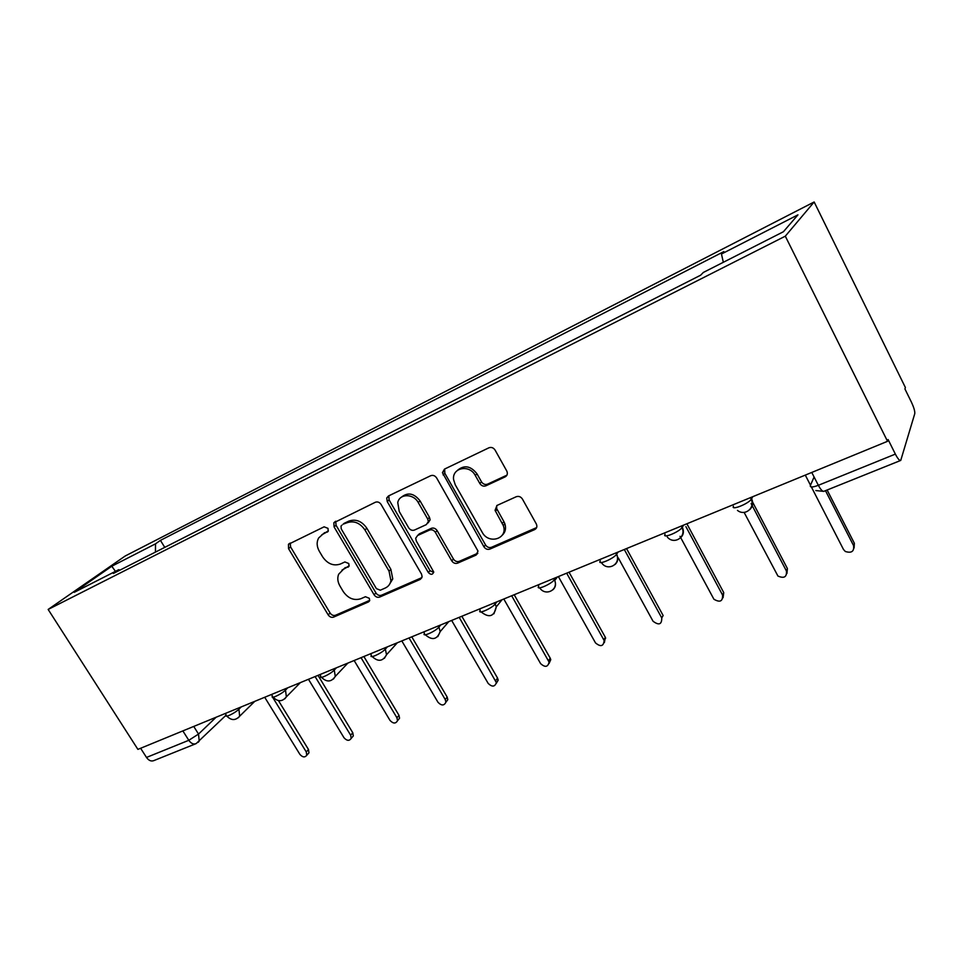 <?xml version="1.0" encoding="UTF-8"?>
<svg xmlns="http://www.w3.org/2000/svg" width="963" height="963" viewBox="0 0 963 963"><rect width="100%" height="100%" fill="white"/><g stroke="black" fill="none" stroke-linecap="round" stroke-linejoin="round"><path stroke-width="1.44" d="M328.01 528.374L324.11 526.821L288.455 544.3L288.551 548.669L328.178 614.888C329.695 617.006 331.501 617.752 333.595 617.114L368.504 601.923L369.684 600.527L369.311 598.3L365.434 596.723L360.848 598.733C353.999 600.828 348.125 598.432 343.237 591.547L339.939 585.986C337.628 581.893 337.194 577.981 338.639 574.249L343.43 569.302L349.075 566.063L348.762 563.524L344.886 561.959L340.324 564.053C333.487 566.268 327.613 563.897 322.689 556.939L319.343 551.317C316.695 546.515 316.454 542.073 318.645 537.992L322.713 534.309L328.178 531.287L328.01 528.374M505.178 476.866C507.332 475.578 507.874 473.652 506.815 471.088L495.09 450.094C493.453 447.687 491.395 446.928 488.927 447.795L444.473 469.113L442.426 472.664L483.92 546.767C485.508 549.066 487.495 549.837 489.878 549.103L534.67 529.602C536.848 528.374 537.402 526.496 536.331 523.968L522.428 499.051C520.802 496.679 518.756 495.909 516.276 496.715L496.956 505.467L495.054 510.342L503.264 525.521C508.44 538.69 488.662 544.902 482.21 532.298L455.294 484.871L453.633 479.815C451.659 467.705 469.45 464.01 475.289 475.469L479.827 483.498C481.44 485.858 483.462 486.628 485.894 485.809L505.178 476.866L506.959 475.132M785.302 236.176L887.537 441.307L137.902 749.383L48.15 609.447L785.302 236.176L814.156 201.977L125.262 555.964L48.15 609.447M381.119 504.492C379.53 502.217 377.616 501.47 375.377 502.241L333.836 522.777L334.089 526.93L374.101 594.809C375.63 596.976 377.484 597.734 379.663 597.072L420.217 579.425L422.131 576.608L421.505 574.068L381.119 504.492M388.462 495.969L430.702 475.71C433.061 474.891 435.047 475.65 436.66 477.985L477.997 551.089L476.011 555.133L457.581 563.15C455.258 563.873 453.308 563.102 451.743 560.851L435.372 532.37C433.795 530.083 431.845 529.325 429.534 530.083L417.593 535.512L415.679 538.233L416.305 541.013L433.723 572.01C432.652 574.863 430.858 575.031 428.33 572.528L387.234 501.567L386.741 497.967L388.462 495.969M887.537 441.307L888.115 439.561L895.361 454.103C897.769 458.749 899.562 460.844 900.742 460.422L914.754 413.717C915.043 411.382 913.935 407.554 911.443 402.209L904.919 388.932L905.389 387.523L814.156 201.977M195.525 743.857L153.875 760.589C151.215 761.637 148.747 760.577 146.496 757.436L188.796 740.294L198.534 734.071L216.097 717.254M140.622 748.275L146.496 757.436M119.906 570.156L118.762 569.675L74.175 592.353L111.804 566.22L155.524 543.83L155.428 552.112M723.333 262.297L721.456 254.015L723.851 251.584L160.436 540.375L155.524 543.83M721.456 254.015L797.954 214.845L783.4 231.746L703.327 272.457L700.643 275.201L113.381 573.466L118.762 569.675M164.757 547.369L160.436 540.375M111.804 566.22L115.44 571.372M328.359 530.866L321.702 534.862M341.973 570.12L349.16 565.787M290.236 543.072L290.597 546.96L330.104 613.022C331.621 615.14 333.415 615.887 335.509 615.249L369.732 600.346M335.738 521.248L336.051 525.256L375.943 592.955C377.472 595.134 379.326 595.88 381.492 595.218L421.926 577.595L420.217 579.425M342.009 525.112L341.022 526.063L341.239 528.904L376.389 588.622L380.301 590.211L385.212 588.056C388.294 586.636 390.196 584.204 390.942 580.773L389.052 571.155L364.941 529.939C359.909 522.789 353.89 520.405 346.885 522.789L343.117 524.161M389.076 585.023L392.76 578.944L390.882 569.35L389.052 571.155M343.972 523.427L348.835 521.103C355.816 518.732 361.823 521.103 366.843 528.23L390.882 569.35M417.798 535.32L419.387 533.779L431.304 528.338C433.603 527.592 435.541 528.35 437.13 530.625L453.441 559.034C455.005 561.285 456.944 562.055 459.267 561.333L477.829 553.231M388.847 495.789L389.1 499.917L430.064 570.698L433.687 572.431M418.243 502.542C413.452 493.393 399.489 493.477 397.755 502.566L399.236 511.485L408.661 527.784C410.238 530.047 412.164 530.806 414.451 530.059L426.38 524.594L428.354 521.573L427.704 519.009L418.243 502.542L420.049 500.88C414.078 493.249 407.891 491.997 401.499 497.125M428.15 522.873L430.124 519.864L429.474 517.3L427.704 519.009M420.049 500.88L429.474 517.3M457.618 470.209C464.371 464.732 470.823 465.936 476.986 473.832L481.5 481.849C483.101 484.196 485.123 484.955 487.543 484.148L506.791 475.216M502.253 535.211C505.419 532.214 506.285 528.398 504.865 523.764L503.89 521.621L502.301 523.378M496.776 505.551L496.667 508.608L503.89 521.621M444.653 469.029L444.846 473.29L485.557 544.974C487.134 547.261 489.108 548.031 491.503 547.285L536.62 527.592M264.705 697.272L299.89 754.366C302.575 757.375 304.862 757.688 306.764 755.293L306.282 751.959L272.589 697.188M278.463 700.631L308.485 749.491L308.967 752.813L307.811 754.113M308.473 679.288L343.996 737.742C346.897 740.908 349.292 741.137 351.194 738.392L350.652 735.226L315.094 676.568M318.019 675.364L352.783 732.759L353.313 735.913L351.916 737.55M354.143 660.522L389.991 720.396C393.157 723.755 395.673 723.863 397.526 720.709L396.937 717.772L361.041 657.681M363.882 656.513L398.971 715.304L399.561 718.229L397.863 720.3M401.824 640.925L437.996 702.292C441.511 705.867 444.148 705.819 445.893 702.147L445.255 699.559L409.034 637.963M411.779 636.832L447.181 697.092L447.807 699.668L445.869 702.268M451.659 620.437L488.157 683.393C492.105 687.185 494.838 686.932 496.366 682.635L459.195 617.343M461.831 616.26L497.546 678.06L498.172 680.167L496.33 683.297M503.793 599.01L540.604 663.615C545.106 667.648 547.935 667.142 549.091 662.099L511.678 595.772M514.194 594.737L550.222 658.174L550.764 659.643L549.115 663.423M558.384 576.572L595.507 642.923C600.683 647.148 603.572 646.354 604.15 640.515L566.653 573.178M569.037 572.203L605.354 637.337L604.379 642.598M618.306 557.926L653.034 621.231C658.933 625.613 661.846 624.518 661.762 617.945L624.301 549.488M626.54 548.573L663.134 615.513L661.762 617.945M679.998 536.319L713.908 599.239C720.011 602.766 722.888 601.357 722.551 595.026L685.909 526.629M687.245 524.438L723.743 592.618L723.081 597.722M744.11 512.388L777.935 576.055C784.147 578.715 786.964 577.018 786.41 570.951L751.116 503.577M752.247 501.422L787.409 568.567L786.94 573.491M805.297 475.108L810.485 485.208M811.713 487.615L843.468 549.44L845.309 551.486C851.533 553.4 854.289 551.45 853.579 545.624L825.472 490.673M827.133 490.011L854.362 543.276L854.109 547.935M814.096 476.986L810.328 485.569C809.931 487.531 812.603 487.434 818.345 485.304L895.361 454.103M193.732 726.439L198.534 734.071L199.209 741.125L198.125 742.341M750.911 497.45L751.622 498.786L752.717 496.715M681.599 525.942L682.298 527.23L683.598 525.112M615.947 552.918L616.633 554.182L618.126 552.028M553.665 578.522L554.351 579.738L556 577.559M494.513 602.826L495.187 604.018L496.98 601.815M438.249 625.95L438.923 627.106L440.849 624.879M384.67 647.967L385.344 649.086L387.379 646.859M333.595 668.96L334.257 670.055L336.4 667.816M284.855 688.99L285.505 690.062L287.732 687.811M238.27 708.142L238.92 709.177L241.232 706.926M225.222 713.499L226.257 715.148C223.934 718.434 234.888 713.27 238.92 709.177L239.655 716.207L238.379 717.712M271.47 694.492L272.457 696.105C269.929 699.62 281.521 694.251 285.505 690.062L286.372 696.851L284.831 698.825M319.86 674.606L320.799 676.158C318.043 679.926 330.357 674.353 334.257 670.055L335.28 676.411L333.451 679.047M370.538 653.781L371.429 655.273C368.432 659.294 381.541 653.48 385.344 649.086L386.524 654.732L384.393 658.331M423.684 631.933L424.514 633.365C421.264 637.662 435.264 631.596 438.923 627.106L440.175 631.62L437.828 636.603M479.454 609.013L480.236 610.373C476.709 614.948 491.696 608.592 495.187 604.018L496.27 606.871L493.947 613.768M538.076 584.926L538.799 586.202C534.971 591.077 551.077 584.409 554.351 579.738L554.736 580.484C556.205 584.216 555.615 587.31 552.955 589.753M600.358 560.863C596.53 565.799 613.25 559.082 616.537 554.315L616.633 554.182C618.559 558.215 618.041 561.646 615.092 564.462M665.12 534.284C661.737 539.039 678.674 532.383 682.045 527.592L682.298 527.23C684.199 531.311 683.634 534.826 680.6 537.775M733.481 506.237C730.556 510.799 747.782 504.179 751.236 499.364L751.622 498.786C753.487 502.903 752.885 506.502 749.792 509.583M182.862 730.905L188.796 740.294C191.071 743.52 193.527 744.628 196.139 743.605L226.197 715.052M811.761 472.448L818.345 485.304C820.765 489.782 822.667 491.756 824.063 491.238L900.477 460.531M811.183 486.941L810.328 485.569M324.7 532.611L322.713 534.309M348.943 566.328L347.992 567.219M345.356 567.52L343.43 569.302M369.575 600.852L368.504 601.923M335.509 615.249L333.595 617.114M330.104 613.022L328.178 614.888M290.597 546.96L288.551 548.669M328.082 531.444L327.251 532.142M381.492 595.218L379.663 597.072M375.943 592.955L374.101 594.809M336.051 525.256L334.089 526.93M366.843 528.23L364.941 529.939M348.835 521.103L346.885 522.789M477.648 553.328L476.011 555.133M459.267 561.333L457.581 563.15M453.441 559.034L451.743 560.851M437.13 530.625L435.372 532.37M431.304 528.338L429.534 530.083M419.387 533.779L417.593 535.512M430.064 570.698L428.33 572.528M389.1 499.917L387.234 501.567M487.543 484.148L485.894 485.809M481.5 481.849L479.827 483.498M476.986 473.832L475.289 475.469M497.064 509.487L495.439 511.209M536.186 527.82L534.67 529.602M491.503 547.285L489.878 549.103M485.557 544.974L483.92 546.767M444.846 473.29L443.088 474.915M308.485 749.491L306.282 751.959M352.783 732.759L350.652 735.226M398.971 715.304L396.937 717.772M447.181 697.092L445.255 699.559M497.546 678.06L495.74 680.528M550.222 658.174L548.537 660.63M605.354 637.337L603.813 639.781M723.743 592.618L722.551 595.026M787.409 568.567L786.41 570.951M854.362 543.276L853.579 545.624M226.871 716.147C231.313 720.649 235.574 720.673 239.655 716.207L254.762 701.365M615.802 552.979L616.537 554.315C621.388 564.366 607.304 571.926 601.418 562.561M681.238 526.087L682.045 527.592C686.559 537.125 674.016 545.094 667.335 537.089M750.346 497.678L751.236 499.364C755.281 508.151 744.832 516.421 737.477 510.402M273.119 697.188C277.91 701.967 282.328 701.846 286.372 696.851L300.36 682.623M321.522 677.362C326.782 682.442 331.368 682.129 335.28 676.411L347.872 663.086M372.212 656.585C378.11 662.05 382.877 661.437 386.524 654.732L397.358 642.754M425.345 634.786C432.146 640.696 437.094 639.637 440.175 631.62L448.758 621.629M481.127 611.914C489.168 618.282 494.212 616.597 496.27 606.871L502.048 599.732M539.737 587.863C545.263 596.591 558.552 590.138 554.736 580.484L557.372 576.993M815.842 490.564L823.678 491.371M289.55 543.397L288.455 544.3M335.509 521.368L333.836 522.777M392.76 578.944L390.942 580.773M430.124 519.864L428.354 521.573M388.619 496.318L386.741 497.967M504.865 523.764L503.264 525.521M496.667 508.608L495.054 510.342M444.196 471.051L442.426 472.664M308.967 752.813L306.764 755.293M353.313 735.913L351.194 738.392M399.561 718.229L397.526 720.709M447.807 699.668L445.893 702.147M498.172 680.167L496.366 682.635M550.764 659.643L549.091 662.099M605.679 638.072L604.15 640.515"/></g></svg>
